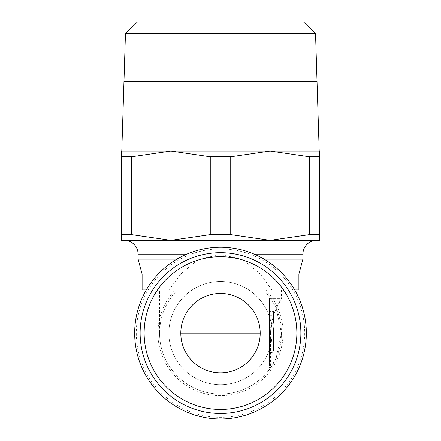 <?xml version="1.0" encoding="UTF-8"?>
<svg xmlns="http://www.w3.org/2000/svg" width="441" height="441" viewBox="0 0 441 441"><rect width="100%" height="100%" fill="white"/><g stroke="black" fill="none" stroke-linecap="round" stroke-linejoin="round"><path stroke-width="0.33" stroke-dasharray="2.21 1.65" d="M220.5 151.054L319.736 151.054L319.736 156.787L309.499 156.787L270.118 151.054L230.737 156.787L210.263 156.787L170.882 151.054L220.5 151.054M220.5 293.458C199.282 293.011 180.363 311.936 180.804 333.153A39.696 39.696 0 0 0 220.5 372.843A39.696 39.696 0 0 0 260.196 333.153C260.637 311.936 241.718 293.011 220.5 293.458M136.297 333.109A84.203 84.203 0 0 0 220.5 417.318A84.203 84.203 0 0 0 304.703 333.109A84.203 84.203 0 0 0 220.5 248.906A84.203 84.203 0 0 0 136.297 333.109M220.5 418.95A85.841 85.841 0 0 0 306.341 333.109A85.841 85.841 0 0 0 220.5 247.274A85.841 85.841 0 0 0 134.659 333.109A85.841 85.841 0 0 0 220.5 418.95A85.841 85.841 0 0 0 306.341 333.109A85.841 85.841 0 0 0 220.5 247.274M177.497 289.946L159.57 289.946L159.57 333.109C159.846 316.351 165.822 301.964 177.497 289.946A60.93 60.93 0 0 0 220.5 394.045A60.93 60.93 0 0 0 270.531 367.882L276.226 357.75L281.43 333.131A60.93 60.93 0 0 0 263.503 289.946C268.911 295.36 273.166 301.572 276.27 308.573L281.43 298.419L269.523 298.419L269.523 333.153L269.523 298.419M175.033 289.946L177.232 289.946M180.667 274.065L169.063 289.946L175.215 289.946A62.561 62.561 0 0 0 220.5 395.676A62.561 62.561 0 0 0 265.785 289.946L271.937 289.946L260.333 274.065L242.241 259.181L220.5 254.628L198.759 259.181L180.667 274.065L158.198 274.065M263.768 289.946L265.967 289.946M159.57 289.946L298.893 289.946M220.5 413.471A80.378 80.378 0 0 0 300.878 333.093A80.378 80.378 0 0 0 220.5 252.71A80.378 80.378 0 0 0 140.122 333.093A80.378 80.378 0 0 0 220.5 413.471M220.5 409.452A76.359 76.359 0 0 0 296.859 333.093A76.359 76.359 0 0 0 220.5 256.728A76.359 76.359 0 0 0 144.141 333.093A76.359 76.359 0 0 0 220.5 409.452M220.5 281.49A51.603 51.603 0 0 1 272.103 333.093A51.603 51.603 0 0 1 220.5 384.695A51.603 51.603 0 0 0 272.103 333.093A51.603 51.603 0 0 0 220.5 281.49A51.603 51.603 0 0 0 168.897 333.093A51.603 51.603 0 0 0 220.5 384.695A51.603 51.603 0 0 1 168.897 333.093A51.603 51.603 0 0 1 220.5 281.49M125.288 240.367L315.712 240.367M138.094 259.181L302.906 259.181M264.12 259.181L242.241 259.181M142.107 274.065L298.893 274.065M282.802 274.065L260.333 274.065M294.693 289.946L271.937 289.946M210.263 234.64L230.737 234.64L270.118 240.367L170.882 240.367L210.263 234.64L210.263 156.787M125.465 33.582L315.536 33.582M317.035 81.491L123.965 81.491M137.355 22.05L303.645 22.05M123.96 81.69L317.04 81.69M270.559 333.109L159.57 333.109A60.93 60.93 0 0 0 220.5 394.045A60.93 60.93 0 0 0 281.43 333.109L276.27 308.573M270.559 333.153C270.647 314.295 281.887 298.265 281.43 298.419C281.887 298.265 270.647 314.295 270.559 333.153L270.531 367.882L269.523 367.882L269.523 333.153L273.492 333.153L273.492 346.99L273.492 333.153M273.492 351.014L273.492 345.06L273.492 351.014L269.523 351.014L269.523 354.983L273.492 354.983L269.523 354.994L269.523 352.464L273.492 352.464M269.523 327.674L269.523 335.083L269.523 323.225L269.523 327.674L273.492 327.674L273.492 335.083L273.492 327.674M269.523 327.2L273.492 327.2M269.523 335.083L273.492 335.083M273.492 323.225L273.492 311.318L273.492 323.225L269.523 323.225L269.523 311.318L273.492 311.318L269.523 311.318L269.523 323.225L273.492 323.225M269.523 340.557L269.523 333.153L269.523 346.99L269.523 340.557L273.492 340.557M269.523 346.99L273.492 346.99M269.523 339.587L273.492 339.587M269.523 352.464L269.523 345.06L273.492 345.06M269.523 345.06L269.523 351.014M269.523 333.153L269.523 367.882M319.736 240.367L270.118 240.367L309.499 234.64L319.736 234.64L319.736 240.367M170.882 240.367L121.264 240.367L121.264 234.64L131.501 234.64L170.882 240.367M121.264 151.054L170.882 151.054L131.501 156.787L121.264 156.787L121.264 151.054M121.264 234.64L121.264 156.787M131.501 156.787L131.501 234.64M230.737 156.787L230.737 234.64M319.736 156.787L319.736 234.64M309.499 234.64L309.499 156.787M198.759 259.181L176.88 259.181M169.063 289.946L146.307 289.946M142.107 289.946L263.503 289.946M138.094 254.181L302.906 254.181M254.237 254.181L186.764 254.181M260.196 151.054L260.196 333.153A39.696 39.696 0 0 1 220.5 372.843A39.696 39.696 0 0 1 180.804 333.153L180.804 151.054M281.43 333.109A60.93 60.93 0 0 1 220.5 394.045A60.93 60.93 0 0 1 159.57 333.109A60.93 60.93 0 0 0 270.531 367.882M269.523 331.169L273.492 331.169M269.523 315.287L273.492 315.287M270.118 151.054L270.118 22.05M269.523 354.994L273.492 354.994M170.882 151.054L170.882 22.05M281.43 289.946L281.43 298.419"/><path stroke-width="0.66" d="M220.5 418.95A85.841 85.841 0 0 0 306.341 333.109A85.841 85.841 0 0 0 220.5 247.274A85.841 85.841 0 0 0 134.659 333.109A85.841 85.841 0 0 0 220.5 418.95M300.878 333.093A80.378 80.378 0 0 0 220.5 252.71A80.378 80.378 0 0 0 140.122 333.093A80.378 80.378 0 0 0 220.5 413.471A80.378 80.378 0 0 0 300.878 333.093A80.378 80.378 0 0 1 220.5 413.471A80.378 80.378 0 0 1 140.122 333.093M254.237 254.181L302.906 254.181A13.853 13.853 0 0 1 315.712 240.367L125.288 240.367A13.853 13.853 0 0 1 138.094 254.181L138.094 259.181L176.88 259.181M302.906 254.181L302.906 259.181L264.12 259.181M294.693 289.946L298.893 289.946L298.893 274.065L282.802 274.065M210.263 156.787L230.737 156.787L270.118 151.054L170.882 151.054L210.263 156.787L210.263 234.64L170.882 240.367L319.736 240.367L319.736 234.64L309.499 234.64L270.118 240.367L230.737 234.64L210.263 234.64M220.5 33.582L125.465 33.582L123.965 81.491L317.035 81.491L315.536 33.582L220.5 33.582M315.536 33.582L303.645 22.05L137.355 22.05L125.465 33.582M319.207 151.054L317.04 81.69L123.96 81.69L121.793 151.054M260.196 333.153A39.696 39.696 0 0 1 220.5 372.843A39.696 39.696 0 0 1 180.804 333.153A39.696 39.696 0 0 1 220.5 293.458A39.696 39.696 0 0 1 260.196 333.153L180.804 333.153M121.264 240.367L170.882 240.367L131.501 234.64L121.264 234.64L121.264 240.367M170.882 151.054L121.264 151.054L121.264 156.787L131.501 156.787L170.882 151.054M319.736 151.054L270.118 151.054L309.499 156.787L319.736 156.787L319.736 151.054M131.501 234.64L131.501 156.787M121.264 156.787L121.264 234.64M230.737 234.64L230.737 156.787M309.499 156.787L309.499 234.64M319.736 234.64L319.736 156.787M158.198 274.065L142.107 274.065L138.094 259.181M146.307 289.946L142.107 289.946L142.107 274.065M296.859 333.093A76.359 76.359 0 0 0 220.5 256.728A76.359 76.359 0 0 0 144.141 333.093A76.359 76.359 0 0 0 220.5 409.452A76.359 76.359 0 0 0 296.859 333.093M186.764 254.181L138.094 254.181M298.893 274.065L302.906 259.181"/></g></svg>
